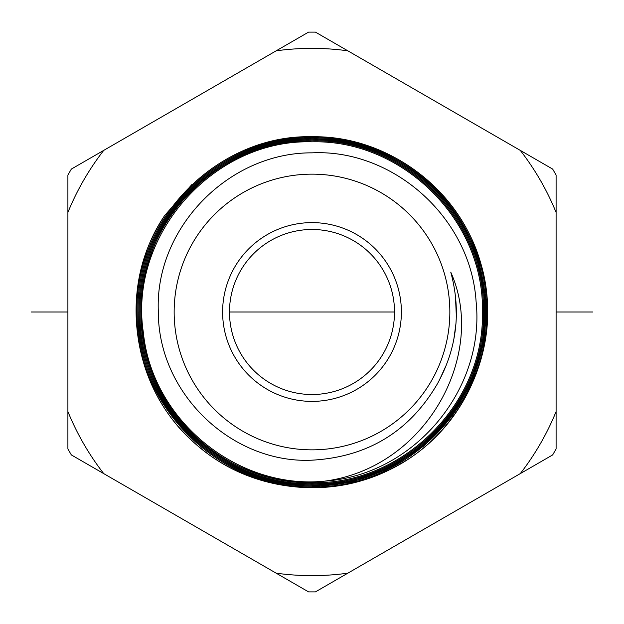 <?xml version="1.0" encoding="UTF-8"?>
<svg xmlns="http://www.w3.org/2000/svg" width="624" height="624" viewBox="0 0 624 624"><rect width="100%" height="100%" fill="white"/><g stroke="black" fill="none" stroke-linecap="round" stroke-linejoin="round"><path stroke-width="0.94" d="M276.182 50.817L71.339 169.081L67.899 175.04L67.899 448.96L71.339 454.919L276.182 573.183A263.632 263.632 0 0 0 347.818 573.183L552.661 454.919L556.101 448.96L556.101 175.04L552.661 169.081L347.818 50.817A263.632 263.632 0 0 0 276.182 50.817L308.56 32.12L315.44 32.12L347.818 50.817M347.818 573.183L315.44 591.88L308.56 591.88L276.182 573.183M556.101 411.575A263.632 263.632 0 0 1 520.283 473.608M103.717 473.608A263.632 263.632 0 0 1 67.899 411.575M67.899 212.425A263.632 263.632 0 0 1 103.717 150.392M520.283 150.392A263.632 263.632 0 0 1 556.101 212.425M477.524 260.231L485.066 300.277L482.999 341.351L471.596 380.156L451.589 415.178L423.844 444.795L390.125 467.08L352.037 481.018L312 485.729C218.54 488.491 135.151 403.471 138.013 311.61C135.899 219.125 217.979 135.876 312 137.764C405.639 135.728 488.405 218.416 486.494 311.555C489.551 403.993 405.639 489.442 312 486.751C219.336 489.169 134.862 406.474 136.999 312.187C134.472 217.815 219.125 134.293 312 136.742C383.791 135.697 452.845 183.815 476.728 251.597C506.711 328.52 472.781 423.244 400.686 463.648C339.136 500.869 255.091 494.208 200.132 447.712C135.26 396.404 116.587 297.375 158.379 225.911A176.101 176.101 0 0 1 164.689 215.498C119.083 282.547 129.23 380.133 187.59 436.324C236.863 486.821 317.6 502.125 381.888 473.187C456.721 442.283 501.758 355.267 483.818 276.393C468.788 196.919 392.8 135.197 312 136.757C217.441 134.854 134.885 218.587 137.007 311.61C134.129 404.001 218.002 489.512 312 486.736L352.271 482.001L390.585 467.984L424.492 445.559L452.392 415.779L472.524 380.554L483.99 341.523L486.073 300.214L478.483 259.927C456.901 188.144 385.905 136.477 312 137.771C219.656 135.19 135.338 218.642 138.029 312.507C136.118 406.154 219.812 487.984 312 485.722C405.327 488.35 488.53 403.19 485.464 311.641C487.383 219.383 405.53 136.773 312 138.785C218.852 136.96 137.03 219.25 139.043 311.47C136.11 402.979 219.328 487.555 312 484.7C403.533 486.884 486.626 405.241 484.45 312.367C486.86 219.344 403.315 137.179 312 139.807C220.272 137.171 137.225 220.522 140.057 312.507C138.177 404.781 220.459 485.792 312 483.686C404.516 485.924 485.979 402.753 483.436 312.008C485.729 221.138 404.36 138.52 312 140.821C220.81 138.193 138.247 221.052 141.063 312.499C139.191 404.235 220.99 484.77 312 482.68C403.97 484.903 484.957 402.215 482.43 312.008C484.708 221.668 403.822 139.534 312 141.827C402.215 139.378 484.63 220.186 482.414 312.047C484.754 403.9 402.425 484.957 312 482.672C249.584 480.964 201.045 453.851 166.382 401.333C129.893 343.801 133.528 264.701 174.19 210.709C208.946 165.633 254.881 142.334 312 140.821C402.784 138.2 485.839 219.89 483.444 312.367C485.605 404.703 402.995 485.862 312 483.701C219.866 486.533 137.132 402.449 140.049 311.47C138.044 219.788 219.398 137.974 312 139.792C404.992 137.795 486.369 219.921 484.458 311.641C487.508 402.659 404.789 487.328 312 484.715C220.35 486.962 137.132 405.608 139.035 312.499C136.36 219.18 220.186 136.211 312 138.778C385.476 137.483 456.066 188.861 477.524 260.231L478.483 259.927M191.747 184.681L164.689 215.498M324.332 481.19C426.808 467.961 487.516 353.964 450.77 272.173C461.354 311.267 456.901 348.473 437.408 383.791C409.539 431.535 367.739 457.002 312 460.177C232.83 464.077 157.942 394.251 158.324 311.392C154.658 228.61 228.197 152.404 312 152.849C392.956 148.84 470.808 217.511 476.096 301.603C485.012 385.733 420.17 467.797 335.993 479.934A169.642 169.642 0 0 1 324.332 481.19C237.05 489.754 151.913 419.866 143.348 332.459C128.419 235.154 213.463 138.934 312 141.835M455.395 295.004L456.347 316.477M455.965 323.528L453.82 339.409M446.839 363.878L438.937 381.046M312 174.151A137.849 137.849 0 0 1 449.849 312A137.849 137.849 0 0 1 312 449.849A137.849 137.849 0 0 1 174.151 312A137.849 137.849 0 0 1 312 174.151M312 222.612A89.388 89.388 0 0 1 401.388 312A89.388 89.388 0 0 1 312 401.388A89.388 89.388 0 0 1 222.612 312A89.388 89.388 0 0 1 312 222.612M312 229.484A82.516 82.516 0 0 1 394.516 312A82.516 82.516 0 0 1 312 394.516A82.516 82.516 0 0 1 229.484 312A82.516 82.516 0 0 1 312 229.484M31.2 312L67.899 312M229.484 312L394.516 312M556.101 312L592.8 312M175.001 211.31L174.19 210.709"/></g></svg>
